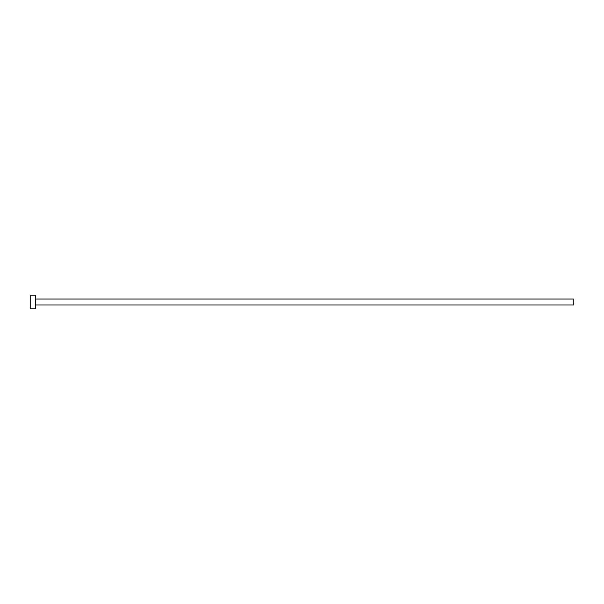 <?xml version="1.0" encoding="UTF-8"?>
<svg xmlns="http://www.w3.org/2000/svg" width="604" height="604" viewBox="0 0 604 604"><rect width="100%" height="100%" fill="white"/><g stroke="black" fill="none" stroke-linecap="round" stroke-linejoin="round"><path stroke-width="0.91" d="M35.636 299.01L573.8 299.01L573.8 304.99L35.636 304.99M35.636 302L35.636 308.795L30.2 308.795L30.2 295.205L35.636 295.205L35.636 302"/></g></svg>
